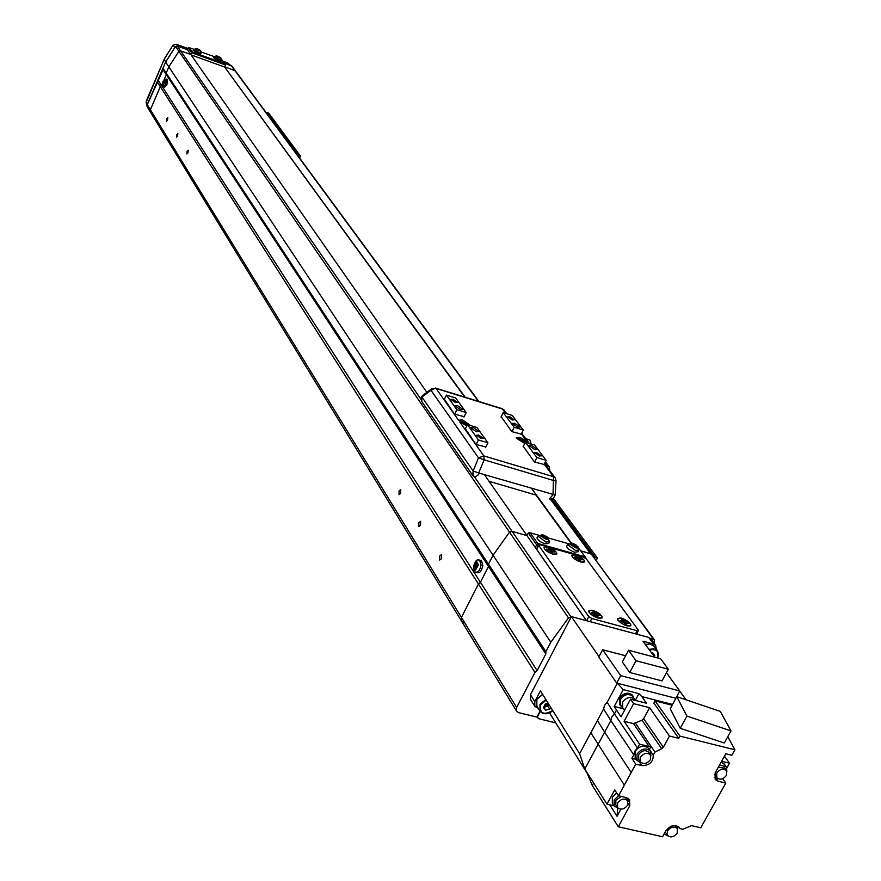 <?xml version="1.0" encoding="UTF-8"?>
<svg xmlns="http://www.w3.org/2000/svg" width="881" height="881" viewBox="0 0 881 881"><rect width="100%" height="100%" fill="white"/><g stroke="black" fill="none" stroke-linecap="round" stroke-linejoin="round"><path stroke-width="1.32" d="M540.218 711.496L537.542 716.572L538.346 718.61L555.757 722.872M537.146 716.682L538.346 718.61M650.442 638.34L654.33 639.683L654.209 643.35M540.02 711.22L536.925 717.112L518.689 712.641L516.673 711.308L516.64 707.509L534.987 672.434L537.124 670.628L545.835 653.988L545.868 651.632L550.79 642.227L568.476 617.911L571.152 617.03L512.081 531.364L509.515 532.168L493.052 555.239L488.492 564.192L488.492 566.45L480.431 582.297L478.427 584.004L461.446 617.416L461.523 621.072L463.439 622.371M637.877 634.485L636.963 633.23M550.438 499.186L590.512 553.62L580.722 550.845L591.327 554.138L653.482 639.154M545.868 651.632L488.492 564.192L488.492 566.45L480.431 582.297L478.427 584.004L461.446 617.416L461.523 621.072L516.497 711.033M545.835 653.988L166.3 74.643L164.064 79.83L166.3 74.643L163.095 69.753L147.259 104.652L147.468 107.262L150.453 112.129M537.124 670.628L161.597 85.545L160.32 86.668L150.365 109.718L150.574 112.339L461.347 620.797M534.987 672.434L157.148 81.713M484.385 474.639L586.416 620.653M538.478 545.251L536.562 544.711L528.314 532.961L526.97 535.593L512.081 531.364L509.515 532.168L493.052 555.239L488.492 564.192L166.201 73.035L166.3 74.643L166.201 73.035L162.996 68.145L163.095 69.753M193.831 49.237L189.393 47.75L192.421 52.056L224.963 63.828L225.525 64.996L191.606 52.728L190.825 54.534L180.583 50.834L178.887 51.285L168.855 66.89L166.201 73.035L168.855 66.89L165.639 62.033L162.996 68.145M426.867 392.331L187.477 49.754L177.29 46.065L175.605 46.506L165.639 62.033L174.867 47.343L172.918 45.228L164.306 59.126L165.639 62.033L147.259 104.663L147.523 107.339M150.574 112.339L150.365 109.718L160.32 86.668L162.412 83.651L161.597 85.545L158.415 80.6M235.447 70.932L224.732 66.791L235.447 70.932M225.525 64.996L224.622 67.033L465.245 397.276M231.879 66.097L224.468 63.146L230.282 65.249L227.045 62.65L223.047 61.207M534.205 449.2L536.672 449.013L531.144 445.136L528.677 445.312L534.205 449.2M517.632 427.175L520.076 427.021L514.68 423.254L512.224 423.398L517.632 427.175M460.455 409.643L463.032 409.5L457.657 405.734L455.07 405.888L460.455 409.643M476.214 431.635L478.801 431.448L473.306 427.571L470.696 427.759L476.214 431.635M481.081 438.43L483.229 438.275L478.658 435.049L476.511 435.203L481.081 438.43M539.337 456.006L541.363 455.851L536.782 452.614L534.745 452.779L539.337 456.006M512.224 419.984L514.24 419.863L509.813 416.79L507.797 416.9L512.224 419.984M455.323 402.474L457.448 402.353L453.032 399.28L450.907 399.401L455.323 402.474M534.613 462.051L536.892 457.547L546.187 460.345L543.907 464.838M476.136 444.509L478.416 439.938L487.942 442.802L485.673 447.372M501.003 417.098L503.227 412.638L512.257 415.425L523.303 430.049L521.078 434.443M444.211 399.655L446.436 395.106L455.686 397.97L466.181 412.55L463.979 417.021M536.892 457.547L525.395 442.218L534.602 445.015L546.187 460.345M478.416 439.938L467.492 424.631L476.929 427.494L487.942 442.802M503.227 412.638L514.185 427.252L523.303 430.049M523.105 446.766L525.395 442.218M514.185 427.252L511.971 431.668M446.436 395.106L456.843 409.687L466.181 412.55M465.201 429.256L467.492 424.631M456.843 409.687L454.629 414.169M439.685 555.911L439.674 560.03L441.469 558.763L441.48 554.634L439.685 555.911M418.882 522.587L418.849 526.574L420.578 525.296L420.622 521.321L418.882 522.587M399.071 490.849L399.005 494.704L400.69 493.437L400.745 489.583L399.071 490.849M187.113 151.411L186.882 153.999L187.994 152.82L188.237 150.233L187.113 151.411M176.74 134.793L176.497 137.326L177.599 136.159L177.841 133.626L176.74 134.793M166.729 118.748L166.476 121.226L167.544 120.058L167.797 117.58L166.729 118.748M190.825 54.534L180.583 50.834L178.887 51.285L168.855 66.89L550.79 642.227M526.97 535.593L512.081 531.364L472.183 473.526M191.089 54.919L224.622 67.033L464.739 397.122M535.978 495.067L570.844 542.993M536.925 548.268L535.56 547.883L536.925 548.268M535.802 548.224L536.804 548.5M585.821 558.367L585.072 556.792L537.663 543.39L535.196 547.365M585.072 556.792L579.081 548.61M568.366 543.676L548.312 537.972M538.809 535.263L530.23 532.818L537.663 543.39M528.314 532.961L530.23 532.818M224.963 63.828L221.627 59.434M214.16 56.604L201.353 52.089M192.421 52.056L191.606 52.728L188.259 47.948L187.477 49.754L178.259 46.418L176.321 44.27L172.918 45.228L176.277 44.237L188.016 48.51L176.134 44.215M188.259 47.948L189.393 47.75M526.805 441.139L519.933 437.383L516.354 438.176L524.757 443.484L516.244 437.648L519.933 437.383L528.115 443.044L521.365 433.893M504.406 410.315L502.732 409.103L436.018 388.455L458.671 420.413L462.547 419.918L470.696 425.6L462.547 419.918L458.66 420.182L466.853 425.919L459.871 422.109L483.823 455.906L553.521 476.698L544.194 464.276M501.179 416.746L511.817 431.613L521.266 434.091M444.398 399.28L454.464 414.114L464.166 416.647M465.388 428.871L475.971 444.453L485.86 446.975M523.292 446.403L534.459 462.007L544.095 464.474M431.965 388.521L430.974 390.294L421.944 397.045L422.935 395.272M555.228 477.898L556.054 480.795L553.896 480.586L484.121 459.838L483.823 455.906L478.515 457.867L484.121 459.838L478.724 472.976L473.119 470.994L478.515 457.867L430.974 390.294L435.666 388.125L431.36 388.973L422.329 395.723L421.272 397.155L421.735 401.483L472.656 475.355M474.991 477.194L477.987 475.046L478.724 472.976L555.184 495.023L553.4 498.283L549.755 499.087M230.844 65.524L230.282 65.249M227.595 62.925L230.668 65.392M164.395 58.917L146.433 100.61M173.006 45.129L164.284 59.016L146.147 102.427M226.858 62.584L223.025 61.174M722.64 778.672L725.79 783.088L700.78 827.766L691.53 825.64L682.918 829.252L679.901 828.558L679.306 827.501C674.857 824.131 670.375 825.222 665.882 830.794L662.578 836.741L618.297 826.763L629.64 806.038L629.64 799.629L626.49 797.646L618.506 795.796L631.203 772.483L604.619 732.199L584.808 769.047L579.621 753.696L540.449 690.847L534.8 701.595L530.461 694.68L571.373 616.612L648.68 637.392L653.537 644.011L655.662 645.344L656.356 649.253M717.222 778.22L714.249 777.229M579.621 753.696L597.417 720.46L604.619 732.199L610.852 720.614L633.78 754.874L631.897 758.332L636.28 759.389M603.595 708.952L604.509 705.395L607.174 702.267L614.464 713.885L611.788 717.035L610.852 720.614L603.595 708.952L597.417 720.46M633.78 754.874L634.749 751.24L637.503 748.035L614.464 713.885L616.513 710.086L614.211 706.441L623.241 689.625L617.361 683.249L607.174 702.267M632.745 695.814L632.272 695.065C627.944 691.816 623.715 692.84 619.563 698.115L619.905 704.668M621.634 706.551L620.389 705.417L620.268 699.151C624.42 693.865 628.649 692.84 632.976 696.089L633.891 698.104M667.809 835.838L664.12 833.966M648.647 748.575L648.339 748.134C643.879 744.775 639.474 745.833 635.113 751.328L635.168 757.715L636.743 760.083M641.027 762.561L637.051 760.534L636.996 754.136C641.368 748.63 645.784 747.562 650.244 750.92L650.96 755.832M616.645 792.911L612.339 797.019L612.328 803.153L613.87 805.586M618.01 808.108L614.156 806.027L614.167 799.882L618.484 795.763M714.502 774.432L716.605 777.494M726.462 775.335C723.279 779.333 720.063 780.159 716.826 777.802L716.793 772.989C719.964 768.992 723.18 768.155 726.418 770.49L726.462 775.335M632.954 696.739L632.657 696.331C628.56 693.248 624.53 694.217 620.598 699.228L620.709 705.185L622.438 707.718M624.882 709.679L622.724 708.137L622.614 702.179C626.556 697.146 630.587 696.177 634.694 699.261L635.344 700.406M665.254 831.928L667.28 835.155M677.236 833.096C673.965 837.137 670.716 837.93 667.479 835.463L667.512 830.893C670.771 826.852 674.02 826.059 677.258 828.503L677.236 833.096M648.834 752.473L648.603 752.132C645.255 749.61 641.941 750.414 638.659 754.543L638.703 759.345L640.256 761.669M650.453 759.62C647.161 763.75 643.835 764.554 640.487 761.999L640.454 757.197C643.736 753.068 647.05 752.264 650.409 754.786L650.453 759.62M621.281 796.435L615.841 800.267L615.83 804.882L617.35 807.26M627.558 805.278C624.211 809.43 620.874 810.201 617.559 807.591L617.57 802.976C620.907 798.836 624.233 798.054 627.558 800.642L627.558 805.278M654.737 657.193L642.943 641.17L653.537 644.011M651.048 639.044L648.68 637.392M534.635 706.077L530.516 699.492L530.461 694.68M618.297 826.763L592.318 785.533L587.131 773.221L549.557 712.927M538.17 708.258L534.855 706.43L534.8 701.595M724.457 756.195L729.567 763.221L726.88 768.023M598.992 656.62L571.373 616.612M675.914 698.292L679.703 690.913L620.698 675.65L602.648 649.726L625.609 655.772M679.647 691.023L686.134 699.822M649.407 749.698L651.015 746.295L654.946 752.044L661.686 748.729L663.349 747.231L669.472 736.053L678.755 738.355L679.978 736.131L734.908 749.786L731.847 755.281L725.801 753.784L715.174 772.857L715.229 779.487L718.081 781.227L725.79 783.088M654.946 752.044L653.239 755.149C653.317 761.988 649.539 765.468 641.908 765.6L639.705 762.318M631.203 772.483L635.763 764.124L641.908 765.6M724.402 764.268L721.143 762.153M721.627 761.283L729.567 763.221M675.705 698.237L616.711 683.083L598.761 657.061L602.648 649.726M666.454 672.721L679.703 690.913M672.544 704.448L641.853 696.607L638.923 693.633L623.241 689.625M590.821 732.783L624.321 785.114M593.651 783.055L592.318 785.533M727.772 736.681L734.908 749.786M676.795 696.662L670.221 708.72L680.242 728.29L724.259 743.002L730.988 730.9L720.273 711.385L676.795 696.662L686.938 716.088L730.988 730.9M679.978 736.131L655.046 700.869L672.126 705.218M669.472 736.053L649.616 707.696L633.615 703.644L630.532 699.184L646.489 703.247L641.853 696.607M655.046 700.869L653.856 703.049L678.755 738.355M663.349 747.231L643.637 718.72L649.616 707.696M643.637 718.72L641.996 720.184L633.56 723.642L624.089 721.286L639.606 744.17L637.503 748.035M649.319 749.401L653.239 755.149M635.763 764.124L631.897 758.332M618.506 795.796L614.729 789.916L606.987 804.144L584.797 769.058M609.751 804.782L617.03 816.269L620.896 809.187M679.901 828.558L678.855 826.984M719.491 765.126L726.109 766.635L726.913 771.304M629.739 672.5L662.016 680.903L668.338 669.241L660.673 658.768L628.56 650.255L636.049 660.75L629.739 672.5L622.305 661.939L628.56 650.255M620.698 675.65L616.711 683.083M623.263 708.72L614.211 706.441M638.923 693.633L635.311 700.318M630.532 699.184L621.05 716.782L616.513 710.086M633.615 703.644L624.089 721.286M680.242 728.29L686.938 716.088M635.608 723.301L651.015 746.295L649.176 746.515L633.56 723.642M639.606 744.17L649.176 746.515M613.969 805.752L606.987 804.144M617.03 816.269L617.724 808.075M724.744 768.166L718.345 767.175M636.049 660.75L668.338 669.241M677.83 826.224L677.687 829.263M628.208 798.329L628.054 801.6M675.661 826.092L675.198 825.486M626.017 798.263L625.29 797.371M589.279 612.526C593.893 616.986 598.133 618.825 601.987 618.033L601.668 615.874C594.884 610.17 590.611 608.815 588.871 611.81L589.279 612.526M544.458 548.918C548.863 553.103 552.938 554.854 556.671 554.171L556.407 552.288L547.916 547.046L539.943 544.788L538.787 545.416L588.816 616.645L591.823 618.517L637.128 630.73L638.417 630.499L638.207 629.97L586.239 558.807L583.42 557.078L547.332 546.892L544.403 546.903L544.458 548.918M572.243 556.759C576.659 560.911 580.7 562.662 584.356 561.99L584.059 560.085L575.579 554.854L572.154 554.722L572.243 556.759M618.088 620.323C622.713 624.761 626.909 626.589 630.686 625.807L630.322 623.638C623.55 617.966 619.332 616.612 617.647 619.574L618.088 620.323M537.102 548.687L536.716 549.436L586.504 620.676M652.281 652.942L652.182 653.735M652.744 652.909L652.248 653.823M651.709 653.074L652.689 652.843L654.781 655.453L654.22 656.488M544.172 706.122L548.4 703.6M543.654 707.113L547.938 706.342L548.874 704.558L545.89 706.848L543.819 706.782M550.691 707.267L549.7 709.128L545.614 710.141L543.412 707.575L545.295 703.985L548.191 703.269M547.938 706.342L549.7 709.128M543.852 707.344L545.614 710.141M578.013 546.672L572.507 543.291L570.337 544.491L575.855 547.883L578.079 547.982L578.013 546.672M566.868 545.691L566.549 546.198C567.199 548.456 569.941 550.471 574.753 552.233L578.277 551.715L578.784 550.449M570.591 544.062L574.291 545.824L574.908 547.222L576.46 547.674L576.262 546.033L577.892 546.87L573.575 543.709L572.022 543.269L572.98 544.006L570.591 544.062M572.221 545.042L572.562 544.238M575.579 545.097L574.665 546.605M573.972 545.647L574.522 544.458M573.575 543.709L573.234 545.174M575.844 546.264L575.238 547.31M548.522 538.28L543.004 534.888L540.747 536.077L546.275 539.48L548.544 539.59L548.522 538.28M537.289 537.311L536.958 537.828C537.597 540.086 540.328 542.101 545.163 543.863L548.775 543.324L549.292 542.046M541.011 535.637L541.672 536.573L544.722 537.41L545.328 538.82L546.892 539.271L546.727 537.63L548.378 538.478L544.073 535.307L542.509 534.855L543.445 535.604L541.011 535.637M542.663 536.628L543.004 535.824M546.066 536.694L545.119 538.269M544.447 537.267L545.009 536.044M544.073 535.307L543.72 536.793M546.297 537.862L545.691 538.908M594.609 558.598L595.226 557.42L597.45 558.047L553.334 498.338M597.45 558.047L596.107 560.635M595.226 557.42L552.112 498.954M300.465 156.102L268.738 113.153L267.119 112.581L298.791 155.519L300.465 156.102L299.595 158.029M266.745 113.429L267.119 112.581M298.395 156.4L298.791 155.519M196.97 48.686L195.912 49.039L198.115 50.294L200.394 50.503L195.824 48.433L195.384 48.796L198.71 50.702L200.703 50.735L199.602 49.876M193.225 50.349L197.961 53.433L200.879 53.774L201.242 52.651M199.095 49.655L198.654 50.481M198.093 50.195L198.456 49.292M198.049 49.072L197.906 49.633M217.266 56.043L216.241 56.417L218.444 57.661L220.525 57.683L216.131 55.8L215.702 56.175L219.039 58.069L220.988 58.091L219.92 57.254M213.554 57.706L218.29 60.789L221.153 61.119L221.527 60.007M219.38 57.012L218.951 57.838M218.4 57.507L218.752 56.648M218.334 56.439L218.18 56.99M164.824 79.808L163.04 81.515L162.511 85.171L164.306 83.464L164.824 79.808M163.569 86.79L164.571 87.252L166.927 84.697L167.291 79.323M162.456 84.576L163.37 83.31L163.899 83.838L164.461 79.951L162.809 82.153L162.798 84.532M163.932 81.68L163.348 81.448M162.875 82.539L164.229 83.045M162.809 82.153L164.306 82.88M164.02 83.519L163.37 83.31M476.478 561.274L473.593 566.527L475.542 570.139L478.438 564.864L476.478 561.274M476.335 572.331L477.282 572.683C479.892 573.278 481.753 570.866 482.843 565.47L481.4 560.481L480.53 560.327M474.991 569.666L475.971 569.324L476.423 566.142L477.887 565.844L478.075 564.049L476.61 564.358L476.236 563.664L476.786 561.671L475.806 562.012L473.901 565.492L473.703 567.276L474.518 566.802L474.892 567.485L474.991 569.666M475.872 567.672L474.892 567.485M475.255 563.994L477.965 564.996L477.502 565.91M475.806 562.012L476.489 562.629M477.039 566.009L474.705 565.007M473.901 565.492L477.05 565.888M474.518 566.802L475.883 567.133M476.61 564.358L477.987 564.776M520.869 439.388L518.579 438.98L522.796 441.965L524.25 442.405L523.898 441.216L525.77 441.777L521.552 438.804L520.109 438.364L520.869 439.388M520.231 440.104L520.462 439.553M523.303 440.423L522.565 441.656M521.86 440.852L522.323 439.828M521.552 438.804L521.167 440.434M523.479 441.381L523.105 442.064M463.384 421.9L461.016 421.481L461.578 422.274L465.212 424.477L466.699 424.928L466.412 423.739L468.34 424.323L462.657 420.887L463.021 422.715M462.712 422.616L462.943 422.065M465.851 422.957L465.069 424.279M464.397 423.409L464.871 422.362M464.144 421.338L463.725 423.023M465.972 423.904L465.597 424.598M598.265 618.132L602.263 617.427C601.393 614.641 598.21 612.262 592.715 610.291L588.695 610.996C589.565 613.771 592.748 616.149 598.265 618.132M593.948 612.967L591.393 612.68L596.327 616.337L597.968 616.777L597.45 615.147L599.565 615.72L594.642 612.075L593.001 611.634L593.948 612.967M593.188 614.002L593.519 613.253M596.723 614.123L595.809 615.588M598.827 614.685L598.089 615.323M594.95 614.762L595.578 613.407M594.642 612.075L594.124 614.255M597.021 615.434L596.47 616.37M552.971 554.193L556.924 553.642C556.131 551.132 553.125 548.929 547.916 547.046L543.951 547.586C544.733 550.085 547.74 552.288 552.971 554.193M548.995 549.458L546.517 549.127L547.178 550.063L550.306 551.308L551.165 552.53L552.75 552.971L552.321 551.517L554.358 552.09L549.711 548.687L548.136 548.246L548.995 549.458M548.268 550.372L548.555 549.7M551.649 550.57L550.79 551.991M553.686 551.143L553.015 551.715M549.997 551.154L550.57 549.909M549.711 548.687L549.237 550.658M551.88 551.748L551.396 552.596M627.052 625.906L630.95 625.213C630.047 622.427 626.865 620.048 621.38 618.077L617.471 618.759C618.363 621.546 621.557 623.924 627.052 625.906M622.669 620.753L620.169 620.466L620.907 621.501L622.999 622.063L625.103 624.111L626.721 624.552L626.171 622.933L628.252 623.495L623.319 619.85L621.711 619.42L622.669 620.753M621.92 621.777L622.25 621.039M625.422 621.887L624.53 623.319M627.503 622.46L626.765 623.087M623.66 622.515L624.288 621.182M623.319 619.85L622.812 622.019M625.752 623.208L625.202 624.133M580.755 562.001L584.599 561.461C583.784 558.95 580.777 556.748 575.579 554.854L571.714 555.393C572.518 557.904 575.535 560.107 580.755 562.001M576.714 557.277L574.269 556.946L574.952 557.893L578.046 559.127L578.938 560.349L580.491 560.79L580.028 559.325L582.044 559.887L577.385 556.506L575.833 556.065L576.714 557.277M575.998 558.191L576.284 557.519M579.346 558.378L578.498 559.754M581.361 558.95L580.689 559.512M577.694 558.939L578.266 557.717M577.385 556.506L576.923 558.455M579.61 559.567L579.125 560.404M549.722 470.575L549.403 467.084L545.945 465.553M531.661 488.548L571.317 543.037M568.476 617.911L175.605 46.506M516.64 707.509L147.259 104.652L146.334 100.83L146.191 102.625M421.085 399.456L177.29 46.065M478.416 401.351L231.24 65.59M421.735 401.483L421.944 397.045L473.119 470.994L472.844 475.63L474.606 477.039M506.046 413.508L501.961 408.641M544.513 463.648L555.074 477.689L553.521 476.698L553.015 494.836L549.215 498.943M435.269 388.003L502.357 408.762L507.038 413.817M718.081 781.227L715.757 777.956M661.686 748.729L641.996 720.184M629.64 806.038L628.142 803.714M623.528 708.941L624.508 710.372M536.716 549.436L538.787 545.416M635.465 633.846L637.128 630.73M590.16 621.667L591.823 618.517M586.669 620.72L588.816 616.645M657.611 657.953C659.307 651.356 656.576 648.691 649.407 649.969M648.978 649.374L653.801 648.757L657.072 650.332L658.647 653.57L657.722 657.986M654.286 646.434L650.266 643.945L645.443 644.573M546.198 700.065L540.571 704.844C539.557 713.577 543.61 715.482 552.728 710.549M552.772 710.604C547.806 714.502 543.566 714.711 540.042 711.242L539.965 704.459L545.813 699.448M542.685 694.426L536.815 699.448L536.881 706.221L539.723 710.747M567.937 544.062L567.573 544.59L575.568 550.46L578.993 549.953L576.637 545.361L573.652 543.753M538.357 535.681L537.994 536.21L545.967 542.079L549.491 541.562L547.09 536.925L544.139 535.34M193.181 50.437L193.787 49.325L198.434 52.243L201.275 52.574L200.383 50.404L198.346 49.204M213.499 57.794L214.105 56.692L218.763 59.6L221.549 59.93L220.668 57.772L218.631 56.571M167.445 79.367L166.245 79.059L163.205 81.151L162.556 82.935L163.448 86.734L165.738 84.246L166.091 79.015M481.4 560.481L479.66 560.173C476.929 558.983 474.881 561.131 473.526 566.615C473.659 570.326 474.374 572.143 475.652 572.066C478.196 572.628 480.002 570.293 481.07 565.04L479.66 560.173L478.702 560.052M547.949 466.148L545.141 462.415M530.791 443.859L530.098 440.225L528.952 439.542M530.571 441.172L530.858 443.881M654.33 639.683L550.845 499.186M478.912 401.505L231.813 65.998M521.673 433.276L529.283 443.396M489.043 481.312L536.518 495.221M556.054 480.806L555.184 495.023M146.147 102.471L147.072 106.337M619.684 704.393L620.081 704.976M650.806 638.725L655.662 645.344M724.105 763.86L726.109 766.635M632.272 695.065L632.976 696.089M648.339 748.134L650.244 750.92M724.523 767.858L726.418 770.49M632.657 696.331L634.694 699.261M675.452 825.794L677.258 828.503M648.603 752.132L650.409 754.786M625.807 797.933L627.558 800.642M536.551 548.995L538.621 544.976M636.489 634.111L638.296 630.73M657.81 658.008L657.468 650.762L653.944 645.96L650.233 643.89L645.377 644.485M542.619 694.338L536.782 699.338L536.881 706.221M552.827 710.703C547.861 714.612 543.599 714.788 540.042 711.242M573.278 543.599L571.923 543.148L567.573 544.59L566.549 546.198M543.786 535.207L542.399 534.734L537.994 536.21L536.958 537.828M197.168 48.763L193.787 49.325M217.464 56.12L214.105 56.692M545.438 461.831L549.403 467.084M525.616 438.529L530.175 440.269L530.891 443.881"/></g></svg>
